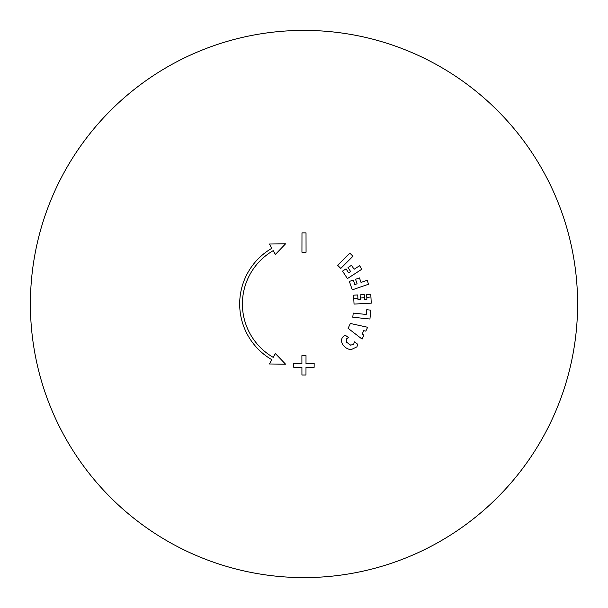 <?xml version="1.0" encoding="UTF-8"?>
<svg xmlns="http://www.w3.org/2000/svg" width="608" height="608" viewBox="0 0 608 608"><rect width="100%" height="100%" fill="white"/><g stroke="black" fill="none" stroke-linecap="round" stroke-linejoin="round"><path stroke-width="0.91" d="M346.537 342.16L350.687 345.177L353.696 344.242L354.365 341.825L357.732 344.272L356.919 346.856L350.884 349.76C346.735 348.931 343.809 346.811 342.122 343.391C340.974 340.541 341.491 338.116 343.672 336.125L345.23 335.19L348.589 337.638L346.773 338.641L346.537 342.16L350.687 345.177L353.696 344.242L354.365 341.825L357.732 344.272L356.919 346.856L350.884 349.76C346.735 348.931 343.809 346.811 342.122 343.391C340.974 340.541 341.491 338.116 343.672 336.125L345.23 335.19L348.589 337.638L346.773 338.641L346.537 342.16M348.627 272.84L346.036 268.85L342.547 271.115L347.404 278.593L361.859 269.207L359.594 265.719L354.107 269.276L351.515 265.293L348.027 267.558L350.618 271.54L348.627 272.84L346.036 268.85L342.547 271.115L347.404 278.593L361.859 269.207L359.594 265.719L354.107 269.276L351.515 265.293L348.027 267.558L350.618 271.54M242.41 304A61.59 61.59 0 0 0 273.205 357.344L275.386 353.567L285.593 364.207L269.374 363.972L271.844 359.7A64.319 64.319 0 0 1 239.681 304A64.319 64.319 0 0 0 271.844 359.7L269.374 363.972L285.593 364.207L275.386 353.567L273.205 357.344A61.59 61.59 0 0 1 273.205 250.656A61.59 61.59 0 0 0 242.41 304M275.386 254.433L285.593 243.793L269.374 244.028L271.844 248.3A64.319 64.319 0 0 0 239.681 304A64.319 64.319 0 0 1 271.844 248.3L269.374 244.028L285.593 243.793L275.386 254.433L273.205 250.656M366.229 314.458L353.225 313.09L352.792 317.224L369.93 319.025L370.865 310.164L366.73 309.73L366.229 314.458L353.225 313.09L352.792 317.224L369.93 319.025L370.865 310.164L366.73 309.73L366.229 314.458M350.368 323.479L348.103 328.328L362.094 339.112L363.896 335.251L362.208 333.952L363.736 330.668L365.818 331.132L367.62 327.264L350.368 323.479L348.103 328.328L362.094 339.112L363.896 335.251L362.208 333.952L363.736 330.668L365.818 331.132L367.62 327.264L350.368 323.479M353.294 280.068L349.357 281.42L352.26 289.849L368.554 284.24L367.202 280.303L361.023 282.431L359.472 277.94L355.536 279.292L357.086 283.784L354.836 284.559L353.294 280.068L349.357 281.42L352.26 289.849L368.554 284.24L367.202 280.303L361.023 282.431L359.472 277.94L355.536 279.292L357.086 283.784L354.836 284.559L353.294 280.068M306.014 355.65L305.999 363.508A273.592 61.37 0 0 0 314.169 363.47A273.592 61.37 0 0 1 305.999 363.508L306.014 355.65A273.418 61.332 -0 0 1 301.895 355.65L301.91 363.508A273.592 61.37 -0 0 1 293.748 363.47A273.41 0.578 89.5 0 0 293.778 367.338A273.592 61.37 0 0 0 301.918 367.384L301.933 375.007A273.418 61.332 0 0 0 305.976 375.007L305.991 367.384A273.592 61.37 -0 0 0 314.131 367.338A273.41 0.479 90.5 0 0 314.161 363.47A273.41 0.479 90.5 0 1 314.131 367.338A273.592 61.37 -0 0 1 305.991 367.384L305.976 375.007A273.418 61.332 0 0 1 301.933 375.007L301.918 367.384A273.592 61.37 0 0 1 293.778 367.338A273.41 0.578 89.5 0 1 293.748 363.47A273.592 61.37 -0 0 0 301.91 363.508L301.895 355.65A273.418 61.332 -0 0 0 306.014 355.65M364.511 299.364L364.268 294.614L360.111 294.827L360.362 299.577L357.983 299.706L357.74 294.956L353.582 295.169L354.046 304.076L371.26 303.172L370.796 294.272L366.639 294.485L366.89 299.235L364.511 299.364L364.268 294.614L360.111 294.827L360.362 299.577L357.983 299.706L357.74 294.956L353.582 295.169L354.046 304.076L371.26 303.172L370.796 294.272L366.639 294.485M301.978 232.879A273.418 61.446 0 0 1 306.022 232.879L306.06 252.229A273.418 61.446 0 0 0 301.948 252.229A273.418 61.446 0 0 1 306.06 252.229L306.022 232.879A273.418 61.446 0 0 0 301.978 232.879L301.94 252.229L301.978 232.879M337.622 265.286L349.813 253.095L352.967 256.249L340.776 268.44L337.622 265.286L349.813 253.095L352.967 256.249L340.776 268.44M370.933 296.962L366.791 297.403L370.933 296.962M360.278 298.087L364.428 297.646L360.278 298.087M353.772 298.771L357.914 298.33L353.772 298.771M47.302 209.319A273.6 273.6 0 0 0 350.352 573.648A273.6 273.6 0 0 0 514.345 129.04A273.6 273.6 0 0 0 47.302 209.319M52.584 411.928A273.6 273.6 0 0 0 523.176 467.765A273.6 273.6 0 0 0 336.239 32.308A273.6 273.6 0 0 0 52.584 411.928M577.6 304A273.6 273.6 0 0 0 167.2 67.055A273.6 273.6 0 0 0 167.2 540.945A273.6 273.6 0 0 0 577.6 304M31.274 282.135A273.6 273.6 0 0 0 421.428 551.122A273.6 273.6 0 0 0 459.298 78.744A273.6 273.6 0 0 0 31.274 282.135M36.966 244.431A273.6 273.6 0 0 0 385.928 565.045A273.6 273.6 0 0 0 489.106 102.524A273.6 273.6 0 0 0 36.966 244.431M41.306 380.486A273.6 273.6 0 0 0 501.585 493.255A273.6 273.6 0 0 0 369.109 38.258A273.6 273.6 0 0 0 41.306 380.486M304.205 30.4A273.6 273.6 0 0 0 66.956 440.625A273.6 273.6 0 0 0 540.846 440.975A273.6 273.6 0 0 0 304.205 30.4M32.627 338.846A273.6 273.6 0 0 0 469.862 521.588A273.6 273.6 0 0 0 409.511 51.558A273.6 273.6 0 0 0 32.627 338.846M33.098 342.304A273.6 273.6 0 0 0 472.621 519.46A273.6 273.6 0 0 0 406.281 50.236A273.6 273.6 0 0 0 33.098 342.304M32.832 340.381A273.6 273.6 0 0 0 471.086 520.653A273.6 273.6 0 0 0 408.082 50.973A273.6 273.6 0 0 0 32.832 340.381M304 577.6A273.6 273.6 0 0 0 540.945 167.2A273.6 273.6 0 0 0 67.055 167.2A273.6 273.6 0 0 0 304 577.6M61.34 430.388A273.6 273.6 0 0 0 534.789 450.954A273.6 273.6 0 0 0 315.871 30.658A273.6 273.6 0 0 0 61.34 430.388"/></g></svg>
